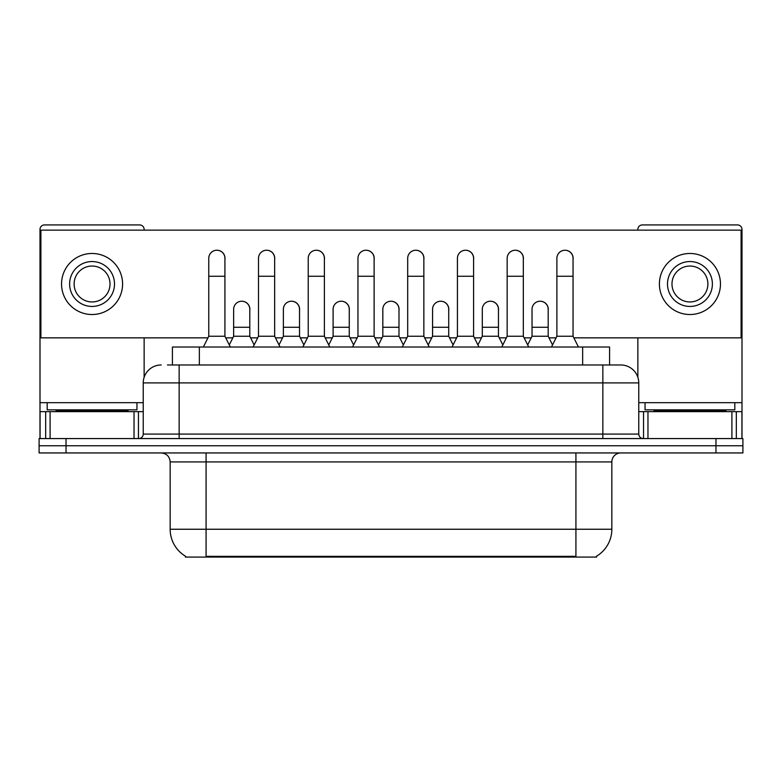 <?xml version="1.0" encoding="UTF-8"?>
<svg xmlns="http://www.w3.org/2000/svg" width="782" height="782" viewBox="0 0 782 782"><rect width="100%" height="100%" fill="white"/><g stroke="black" fill="none" stroke-linecap="round" stroke-linejoin="round"><path stroke-width="1.17" d="M172.421 364.969L172.421 347.012L609.579 347.012L609.579 364.969M596.578 556.188L596.578 557.077L185.422 557.077L185.422 556.188M185.696 556.354A31.417 31.417 0 0 1 170.163 529.248L206.077 529.248L206.077 556.354L575.923 556.354L575.923 529.248L611.837 529.248L611.837 461.918A8.973 8.973 0 0 1 620.81 452.944M170.163 529.248L170.163 461.918C169.635 456.463 166.644 453.472 161.19 452.944M596.304 556.354A31.417 31.417 0 0 0 611.837 529.248M66.03 438.575L742.9 438.575L742.9 445.76L39.1 445.76L39.1 452.944L66.03 452.944L66.03 445.76L39.1 445.76L39.1 438.575L66.03 438.575L66.03 445.76L742.9 445.76L742.9 452.944L66.03 452.944M167.886 364.969L620.81 364.969A17.957 17.957 0 0 1 638.767 382.916L638.767 434.088C639.011 436.796 640.507 438.291 643.254 438.575M167.475 364.969L179.146 364.969L179.146 382.916L143.233 382.916L143.233 434.088A4.487 4.487 0 0 1 138.746 438.575M161.19 364.969A17.957 17.957 0 0 0 143.233 382.916M620.537 364.969L614.525 364.969M203.379 347.012L208.765 336.24L224.923 336.24L230.309 347.012M224.923 336.24L224.923 258.324A8.084 8.084 0 0 0 216.849 250.24A8.084 8.084 0 0 1 217.357 250.26M208.765 336.24L208.765 276.271L224.923 276.271M208.765 276.271L208.765 258.324A8.084 8.084 0 0 1 216.849 250.24M229.282 344.95L233.632 336.24L249.79 336.24L254.14 344.95M249.79 336.24L249.79 309.31A8.084 8.084 0 0 0 242.215 301.246A8.084 8.084 0 0 1 249.79 309.31M233.632 336.24L233.632 327.267L249.79 327.267M233.632 327.267L233.632 309.31A8.084 8.084 0 0 1 242.215 301.246M253.114 347.012L258.5 336.24L274.658 336.24L280.044 347.012M274.658 336.24L274.658 258.324A8.084 8.084 0 0 0 266.574 250.24A8.084 8.084 0 0 1 267.082 250.26M258.5 336.24L258.5 276.271L274.658 276.271M258.5 276.271L258.5 258.324A8.084 8.084 0 0 1 266.574 250.24M302.849 347.012L308.235 336.24L324.393 336.24L329.779 347.012M324.393 336.24L324.393 258.324A8.084 8.084 0 0 0 316.309 250.24A8.084 8.084 0 0 1 316.818 250.26M308.235 336.24L308.235 276.271L324.393 276.271M308.235 276.271L308.235 258.324A8.084 8.084 0 0 1 316.309 250.24M352.574 347.012L357.961 336.24L374.119 336.24L379.505 347.012M374.119 336.24L374.119 258.324A8.084 8.084 0 0 0 366.044 250.24A8.084 8.084 0 0 1 366.553 250.26M357.961 336.24L357.961 276.271L374.119 276.271M357.961 276.271L357.961 258.324A8.084 8.084 0 0 1 366.044 250.24M402.31 347.012L407.696 336.24L423.854 336.24L429.24 347.012M423.854 336.24L423.854 258.324A8.084 8.084 0 0 0 415.78 250.24A8.084 8.084 0 0 1 416.288 250.26M407.696 336.24L407.696 276.271L423.854 276.271M407.696 276.271L407.696 258.324A8.084 8.084 0 0 1 415.78 250.24M279.008 344.95L283.367 336.24L299.526 336.24L303.875 344.95M299.526 336.24L299.526 309.31A8.084 8.084 0 0 0 291.95 301.246A8.084 8.084 0 0 1 299.526 309.31M283.367 336.24L283.367 327.267L299.526 327.267M283.367 327.267L283.367 309.31A8.084 8.084 0 0 1 291.95 301.246M328.743 344.95L333.103 336.24L349.261 336.24L353.611 344.95M349.261 336.24L349.261 309.31A8.084 8.084 0 0 0 341.685 301.246A8.084 8.084 0 0 1 349.261 309.31M333.103 336.24L333.103 327.267L349.261 327.267M333.103 327.267L333.103 309.31A8.084 8.084 0 0 1 341.685 301.246M378.478 344.95L382.828 336.24L398.986 336.24L403.346 344.95M398.986 336.24L398.986 309.31A8.084 8.084 0 0 0 391.42 301.246A8.084 8.084 0 0 1 398.986 309.31M382.828 336.24L382.828 327.267L398.986 327.267M382.828 327.267L382.828 309.31A8.084 8.084 0 0 1 391.42 301.246M136.948 402.671L47.184 402.671L47.184 409.856L136.948 409.856L136.948 402.671L143.233 402.671M127.974 411.645L127.974 410.745A0.899 0.899 0 0 1 128.874 409.856M127.974 410.745L56.157 410.745A0.899 0.899 0 0 0 55.258 409.856M56.157 410.745L56.157 411.645M734.816 402.671L645.052 402.671L645.052 409.856L734.816 409.856L734.816 402.671L742.001 402.671L742.001 438.575L742.001 411.645L736.321 411.645L736.321 438.575M725.843 411.645L725.843 410.745A0.899 0.899 0 0 1 726.742 409.856M725.843 410.745L654.026 410.745A0.899 0.899 0 0 0 653.126 409.856M654.026 410.745L654.026 411.645M134.035 438.575L134.035 411.645L50.097 411.645L50.097 438.575M144.132 230.133L144.132 229.409A4.487 4.487 0 0 0 139.646 224.923L44.486 224.923A4.487 4.487 0 0 0 39.999 229.409L39.999 411.645L50.097 411.645M144.132 337.853L144.132 377.315M134.035 411.645L143.233 411.645M39.999 438.575L39.999 411.645M731.903 438.575L731.903 411.645L647.965 411.645L647.965 438.575M742.001 402.671L742.001 229.409A4.487 4.487 0 0 0 737.514 224.923L642.354 224.923A4.487 4.487 0 0 0 637.868 229.409L637.868 230.133M637.868 337.853L637.868 377.315M638.767 411.645L647.965 411.645M731.903 411.645L736.321 411.645M548.192 310.513A8.084 8.084 0 0 0 540.157 301.226M498.457 310.513A8.084 8.084 0 0 0 490.422 301.226M448.721 310.513A8.084 8.084 0 0 0 440.686 301.226M565.063 250.24A8.084 8.084 0 0 0 565.024 250.24A8.084 8.084 0 0 1 573.05 259.516M523.324 259.516A8.084 8.084 0 0 0 515.289 250.24M398.986 310.513A8.084 8.084 0 0 0 390.951 301.226M341.265 301.226A8.084 8.084 0 0 0 341.226 301.226A8.084 8.084 0 0 1 349.261 310.513M299.526 310.513A8.084 8.084 0 0 0 291.49 301.226M423.854 259.516A8.084 8.084 0 0 0 415.819 250.24M374.119 259.516A8.084 8.084 0 0 0 366.093 250.24M324.393 259.516A8.084 8.084 0 0 0 316.358 250.24M274.658 259.516A8.084 8.084 0 0 0 266.623 250.24M473.589 259.516A8.084 8.084 0 0 0 465.554 250.24M249.79 310.513A8.084 8.084 0 0 0 241.755 301.226M224.923 259.516A8.084 8.084 0 0 0 216.888 250.24M573.861 337.853L741.101 337.853L741.101 230.133L40.899 230.133L40.899 337.853L207.953 337.853M225.734 337.853L232.821 337.853M250.602 337.853L257.689 337.853M275.469 337.853L282.556 337.853M300.327 337.853L307.424 337.853M325.195 337.853L332.291 337.853M350.062 337.853L357.159 337.853M374.93 337.853L382.027 337.853M399.798 337.853L406.894 337.853M424.665 337.853L431.752 337.853M449.533 337.853L456.62 337.853M474.4 337.853L481.487 337.853M499.268 337.853L506.355 337.853M524.126 337.853L531.222 337.853M548.993 337.853L556.09 337.853M92.061 261.55A22.443 22.443 0 0 0 69.618 283.993A22.443 22.443 0 0 0 92.061 306.436A22.443 22.443 0 0 0 114.504 283.993A22.443 22.443 0 0 0 92.061 261.55M92.061 266.036A17.957 17.957 0 0 0 74.114 283.993A17.957 17.957 0 0 0 92.061 301.95A17.957 17.957 0 0 0 110.018 283.993A17.957 17.957 0 0 0 92.061 266.036M92.061 314.52A30.518 30.518 0 0 0 122.588 283.993A30.518 30.518 0 0 0 92.061 253.476A30.518 30.518 0 0 0 61.543 283.993A30.518 30.518 0 0 0 92.061 314.52M689.939 261.55A22.443 22.443 0 0 0 667.496 283.993A22.443 22.443 0 0 0 689.939 306.436A22.443 22.443 0 0 0 712.382 283.993A22.443 22.443 0 0 0 689.939 261.55M689.939 266.036A17.957 17.957 0 0 0 671.982 283.993A17.957 17.957 0 0 0 689.939 301.95A17.957 17.957 0 0 0 707.886 283.993A17.957 17.957 0 0 0 689.939 266.036M689.939 314.52A30.518 30.518 0 0 0 720.457 283.993A30.518 30.518 0 0 0 689.939 253.476A30.518 30.518 0 0 0 659.412 283.993A30.518 30.518 0 0 0 689.939 314.52M452.045 347.012L457.431 336.24L473.589 336.24L478.975 347.012M473.589 336.24L473.589 258.324A8.084 8.084 0 0 0 465.505 250.24A8.084 8.084 0 0 1 466.013 250.26M457.431 336.24L457.431 276.271L473.589 276.271M457.431 276.271L457.431 258.324A8.084 8.084 0 0 1 465.505 250.24M501.78 347.012L507.166 336.24L523.324 336.24L528.71 347.012M523.324 336.24L523.324 258.324A8.084 8.084 0 0 0 515.24 250.24A8.084 8.084 0 0 1 515.749 250.26M507.166 336.24L507.166 276.271L523.324 276.271M507.166 276.271L507.166 258.324A8.084 8.084 0 0 1 515.24 250.24M551.506 347.012L556.892 336.24L573.05 336.24L578.445 347.012M573.05 336.24L573.05 258.324A8.084 8.084 0 0 0 564.975 250.24A8.084 8.084 0 0 1 565.484 250.26M556.892 336.24L556.892 276.271L573.05 276.271M556.892 276.271L556.892 258.324A8.084 8.084 0 0 1 564.975 250.24M428.213 344.95L432.563 336.24L448.721 336.24L453.081 344.95M448.721 336.24L448.721 309.31A8.084 8.084 0 0 0 441.146 301.246A8.084 8.084 0 0 1 448.721 309.31M432.563 336.24L432.563 327.267L448.721 327.267M432.563 327.267L432.563 309.31A8.084 8.084 0 0 1 441.146 301.246M477.939 344.95L482.298 336.24L498.457 336.24L502.806 344.95M498.457 336.24L498.457 309.31A8.084 8.084 0 0 0 490.881 301.246A8.084 8.084 0 0 1 498.457 309.31M482.298 336.24L482.298 327.267L498.457 327.267M482.298 327.267L482.298 309.31A8.084 8.084 0 0 1 490.881 301.246M527.674 344.95L532.034 336.24L548.192 336.24L552.542 344.95M548.192 336.24L548.192 309.31A8.084 8.084 0 0 0 540.616 301.246A8.084 8.084 0 0 1 548.192 309.31M532.034 336.24L532.034 327.267L548.192 327.267M532.034 327.267L532.034 309.31A8.084 8.084 0 0 1 540.616 301.246M572.336 557.077L572.336 556.188M209.664 557.077L209.664 556.188M199.351 364.969L199.351 347.012M582.649 364.969L582.649 347.012M575.923 452.944L575.923 461.918L170.163 461.918M611.837 461.918L575.923 461.918L575.923 529.248L206.077 529.248L206.077 452.944M715.97 452.944L715.97 438.575M179.146 438.575L179.146 434.088L638.767 434.088M143.233 434.088L179.146 434.088L179.146 382.916L602.854 382.916L602.854 438.575M638.767 382.916L602.854 382.916L602.854 364.969M47.184 402.671L39.999 402.671M138.453 411.645L138.453 438.575M40.068 411.645L40.068 438.575M45.679 438.575L45.679 411.645M645.052 402.671L638.767 402.671M741.932 438.575L741.932 411.645M643.547 438.575L643.547 411.645"/></g></svg>
